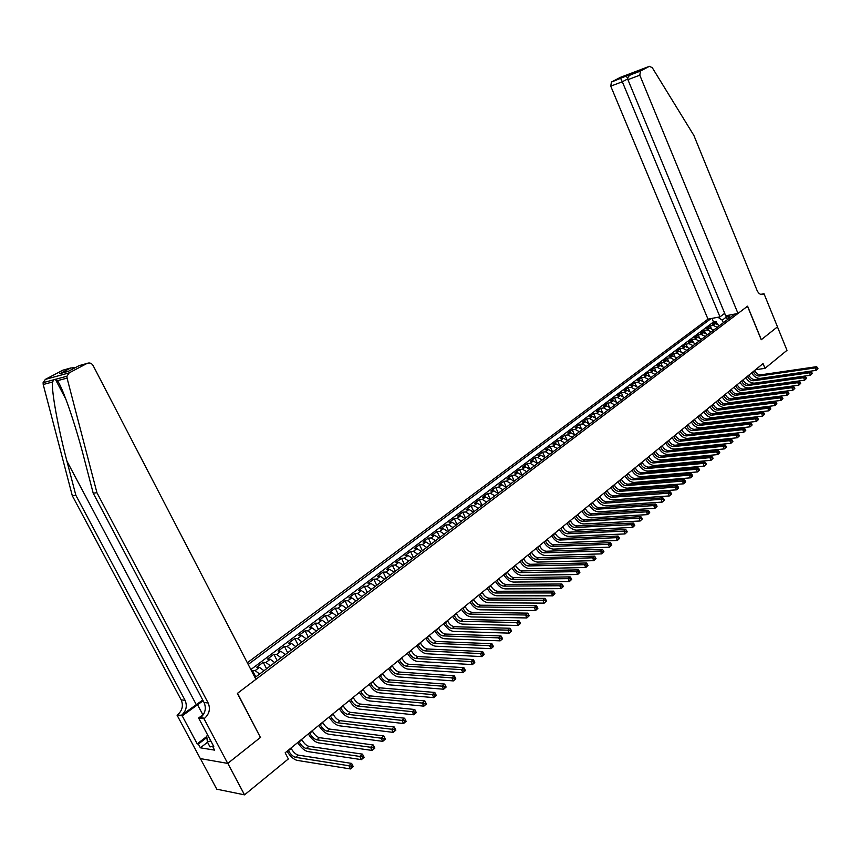 <?xml version="1.0" encoding="UTF-8"?>
<svg xmlns="http://www.w3.org/2000/svg" width="861" height="861" viewBox="0 0 861 861"><rect width="100%" height="100%" fill="white"/><g stroke="black" fill="none" stroke-linecap="round" stroke-linejoin="round"><path stroke-width="1.29" d="M724.704 313.318L719.968 316.87L707.99 319.151L247.333 662.755M200.398 758.616L216.768 789.182L244.524 794.854L288.349 758.939L285.152 752.783L763.061 363.59L765.02 368.336L786.997 350.33L777.451 326.868L761.242 339.74L747.499 306.236L237.55 693.277L260.334 737.274M719.613 325.544L715.556 323.618L712.628 324.156L716.169 321.497L717.105 323.725M717.245 327.331L713.188 325.404L710.26 325.942L711.208 328.235M710.26 325.942L706.677 328.633L709.615 328.095L713.683 330.043M707.688 334.574L703.609 332.615L700.682 333.153L704.287 330.441L705.267 332.776M701.64 339.159L697.55 337.189L694.623 337.706L698.26 334.972L699.272 337.372M695.537 343.787L691.437 341.795L688.509 342.312L692.179 339.546L693.213 342M689.37 348.457L685.27 346.445L682.332 346.951L686.045 344.163L687.11 346.682M683.15 353.161L679.038 351.137L676.1 351.643L679.846 348.823L680.943 351.406M676.875 357.918L672.753 355.873L669.815 356.368L673.593 353.527L674.723 356.185M670.536 362.729L666.403 360.662L663.465 361.146L667.286 358.273L668.448 361.007M664.132 367.572L660 365.484L657.061 365.968L660.914 363.073L662.109 365.871M657.675 372.469L653.531 370.359L650.593 370.833L654.478 367.905L655.716 370.8M651.153 377.409L646.998 375.288L644.06 375.751L647.989 372.791L649.269 375.762M644.566 382.392L640.412 380.25L637.463 380.713L641.434 377.731L642.758 380.788M637.915 387.428L633.75 385.276L630.812 385.717L634.815 382.704L636.182 385.857M631.21 392.519L627.023 390.334L624.085 390.776L628.132 387.741L629.542 390.991M624.429 397.653L620.243 395.457L617.305 395.888L621.384 392.81L622.847 396.168M617.574 402.84L613.387 400.623L610.449 401.043L614.571 397.943L616.089 401.409M610.664 408.082L606.467 405.843L603.518 406.252L607.683 403.12L609.254 406.704M603.679 413.366L599.471 411.106L596.533 411.515L600.73 408.351L602.366 412.064M596.63 418.715L592.411 416.433L589.473 416.821L593.713 413.635L595.414 417.477M589.505 424.107L585.276 421.804L582.337 422.191L586.632 418.963L588.397 422.955M582.305 429.564L578.075 427.239L575.137 427.616L579.464 424.355L581.315 428.509M575.03 435.074L570.789 432.728L567.862 433.083L572.231 429.79L574.169 434.116M567.69 440.638L563.438 438.271L560.511 438.615L564.924 435.289L566.947 439.799M560.274 446.256L556.012 443.867L553.085 444.201L557.551 440.843L559.672 445.557M552.773 451.939L548.511 449.517L545.583 449.851L550.093 446.45L552.321 451.39M545.196 457.675L540.923 455.232L537.996 455.555L542.559 452.122L544.916 457.32M537.544 463.466L533.271 461.012L530.344 461.313L534.95 457.848L537.447 463.336M529.816 469.331L525.522 466.845L522.605 467.136L527.255 463.638L529.849 469.31M522.003 475.25L517.698 472.743L514.781 473.023L519.484 469.482L522.1 475.175M514.103 481.234L509.798 478.694L506.881 478.964L511.638 475.39L514.265 481.105M506.117 487.283L501.812 484.721L498.896 484.98L503.696 481.364L506.354 487.1M498.045 493.385L493.73 490.802L490.824 491.05L495.678 487.391L498.347 493.159M489.898 499.563L485.572 496.958L482.666 497.184L487.574 493.493L490.264 499.283M481.654 505.816L477.328 503.168L474.422 503.394L479.383 499.66L482.095 505.472M473.324 512.123L468.987 509.454L466.092 509.658L471.096 505.891L473.841 511.735M464.897 518.505L460.549 515.814L457.665 515.997L462.734 512.187L465.489 518.053M456.384 524.962L452.036 522.24L449.141 522.412L454.264 518.559L457.051 524.446M447.774 531.485L443.415 528.729L440.531 528.891L445.707 524.995L448.516 530.914M439.067 538.071L434.697 535.294L431.824 535.445L437.065 531.506L439.896 537.447M430.263 544.744L425.894 541.935L423.02 542.064L428.315 538.082L431.167 544.055M421.363 551.492L416.982 548.651L414.119 548.769L419.468 544.733L422.353 550.739M412.354 558.305L407.974 555.442L405.111 555.539L410.525 551.46L413.431 557.487M403.249 565.203L398.858 562.308L396.006 562.394L401.484 558.272L404.422 564.321M394.037 572.188L389.646 569.261L386.804 569.315L392.336 565.15L395.296 571.23M384.727 579.249L380.325 576.278L377.484 576.332L383.091 572.113L386.072 578.226M375.299 586.384L370.897 583.392L368.067 583.414L373.728 579.152L376.741 585.286M365.764 593.606L361.351 590.581L358.531 590.592L364.268 586.276L367.303 592.443M356.12 600.913L351.708 597.857L348.888 597.846L354.689 593.477L357.756 599.676M346.359 608.307L341.935 605.208L339.137 605.186L345.003 600.774L348.092 606.994M336.49 615.787L332.055 612.655L329.268 612.612L335.198 608.146L338.319 614.399M326.491 623.353L322.057 620.189L319.28 620.124L325.286 615.604L328.439 621.89M316.374 631.016L311.94 627.82L309.174 627.734L315.244 623.16L318.43 629.466M306.139 638.776L301.705 635.536L298.939 635.429L305.095 630.801L308.303 637.14M295.786 646.622L291.341 643.35L288.586 643.21L294.817 638.528L298.057 644.9M285.303 654.564L280.858 651.25L278.114 651.099L284.41 646.353L287.682 652.756M274.681 662.604L270.236 659.257L267.502 659.074L273.884 654.274L277.188 660.71M263.94 670.741L259.484 667.35L256.772 667.157L263.229 662.292L266.566 668.76M251.627 671.02L252.434 670.418L255.803 676.907M254.996 677.521L734.777 314.061M711.089 318.559L248.216 664.444M716.169 321.497L713.489 321.992L250.863 669.546M252.434 670.418L255.157 670.622L259.602 674.023M263.229 662.292L265.952 662.486L270.408 665.844M273.884 654.274L276.629 654.435L281.073 657.761M284.41 646.353L287.165 646.493L291.61 649.786M294.817 638.528L297.572 638.647L302.017 641.897M305.095 630.801L307.861 630.898L312.295 634.105M315.244 623.16L318.032 623.235L322.466 626.41M325.286 615.604L328.073 615.658L332.497 618.801M335.198 608.146L337.996 608.178L342.42 611.288M345.003 600.774L347.812 600.784L352.224 603.862M354.689 593.477L357.509 593.477L361.921 596.522M364.268 586.276L367.087 586.255L371.5 589.258M373.728 579.152L376.569 579.119L380.971 582.09M383.091 572.113L385.932 572.059L390.324 574.997M392.336 565.15L395.188 565.074L399.579 567.991M401.484 558.272L404.336 558.176L408.727 561.06M410.525 551.46L413.388 551.363L417.768 554.204M419.468 544.733L422.342 544.615L426.712 547.435M428.315 538.082L431.189 537.942L435.558 540.73M437.065 531.506L439.939 531.345L444.298 534.111M445.707 524.995L448.592 524.823L452.951 527.556M454.264 518.559L457.159 518.376L461.507 521.077M462.734 512.187L465.618 511.994L469.966 514.674M471.096 505.891L474.002 505.676L478.329 508.324M479.383 499.66L482.278 499.434L486.605 502.06M487.574 493.493L490.479 493.256L494.795 495.85M495.678 487.391L498.594 487.143L502.899 489.715M503.696 481.364L506.612 481.095L510.917 483.645M511.638 475.39L514.555 475.111L518.849 477.64M519.484 469.482L522.401 469.191L526.695 471.688M527.255 463.638L530.182 463.336L534.466 465.812M534.95 457.848L537.867 457.535L542.15 459.989M542.559 452.122L545.487 451.799L549.748 454.221M550.093 446.45L553.02 446.116L557.282 448.516M557.551 440.843L560.479 440.498L564.73 442.877M564.924 435.289L567.862 434.934L572.102 437.291M572.231 429.79L575.17 429.424L579.41 431.759M579.464 424.355L582.402 423.978L586.632 426.281M586.632 418.963L589.559 418.575L593.789 420.868M593.713 413.635L596.651 413.237L600.87 415.497M600.73 408.351L603.669 407.942L607.877 410.191M607.683 403.12L610.621 402.7L614.819 404.928M614.571 397.943L617.509 397.513L621.696 399.719M621.384 392.81L624.322 392.379L628.498 394.564M628.132 387.741L631.07 387.289L635.246 389.463M634.815 382.704L637.753 382.252L641.919 384.404M641.434 377.731L644.372 377.269L648.527 379.4M647.989 372.791L650.927 372.329L655.07 374.438M654.478 367.905L657.417 367.432L661.56 369.52M660.914 363.073L663.853 362.589L667.985 364.655M667.286 358.273L670.224 357.778L674.346 359.833M673.593 353.527L676.531 353.032L680.642 355.066M679.846 348.823L682.784 348.318L686.895 350.33M686.045 344.163L688.983 343.647L693.073 345.648M692.179 339.546L695.118 339.019L699.207 341.01M698.26 334.972L701.198 334.445L705.277 336.403M704.287 330.441L707.215 329.903L711.294 331.851M729.59 315.04L728.115 319.108M727.427 319.625L726.35 317.052L722.25 320.152L717.923 317.268M723.326 322.735L722.25 320.152M260.592 737.317L227.799 763.363L244.524 794.854M755.474 369.767L765.02 368.336M729.03 316.547L726.35 317.052L724.553 313.426M713.489 321.992L711.993 318.387M753.257 371.575L753.386 371.866C754.817 374.696 756.851 376.074 759.488 375.999L815.098 367.905L816.519 366.689L760.92 374.815L759.488 375.999M754.699 370.402L754.817 370.693C756.249 373.523 758.283 374.901 760.92 374.815M817.95 368.605L817.552 367.625L816.981 368.11L817.38 369.089L817.95 368.605L816.088 370.37L760.467 378.366C756.851 378.539 753.902 376.709 751.653 372.888M817.38 369.089L816.088 370.37L815.098 367.905L816.981 368.11M817.552 367.625L816.519 366.689M212.85 746.121L210.03 746.928L207.361 741.913L206.737 736.047L207.77 735.251M210.794 740.923L207.361 741.913M737.995 313.447L639.798 75.198L627.906 79.675L725.726 315.783L737.995 313.447L747.585 306.161L761.328 339.675L777.483 326.846L763.998 293.709L760.65 294.376M707.99 319.151L610.74 86.143L611.439 82.043L636.408 71.764L630.962 74.638L640.476 71.022L649.398 66.319L652.261 67.675L693.869 135.425L756.991 290.265C758.476 293.493 760.371 294.892 762.652 294.473L763.998 293.709M611.439 82.043L620.361 77.361L649.398 66.319M719.968 316.87L622.331 81.773L610.74 86.143M640.476 71.022L639.798 75.198M620.684 78.534L622.331 81.773L627.734 78.921M626.119 75.671L627.723 78.76M636.408 71.764L635.633 72.173M630.962 74.638L630.543 74.842C628.272 76.263 627.389 77.877 627.906 79.675M202.766 700.025L181.596 715.211L177.054 715.179L200.312 758.595L227.734 763.406L260.42 737.447L237.378 693.406L255.932 679.329L93.117 365.559C91.578 363.148 89.555 362.427 87.069 363.417L69.224 372.845L66.943 376.214L67.061 378.108L96.938 492.729L208.179 702.985C210.568 708.807 209.395 713.887 204.66 718.246L204.014 718.741L227.734 763.406M96.938 492.729L93.203 493.181L84.098 458.3C75.531 424.796 62.961 388.193 57.45 380.68L55.341 379.227L53.931 379.733L52.467 382.015C51.412 391.346 58.225 428.487 66.921 461.13L75.854 495.29L185.083 700.337C187.429 706.009 186.267 710.971 181.596 715.211M75.854 495.29L72.302 495.721L181.187 699.885C183.533 705.536 182.371 710.476 177.7 714.695M204.66 718.246L200.57 717.708C205.295 713.371 206.468 708.312 204.079 702.522L93.203 493.181M87.069 363.417L79.104 365.645L68.353 371.317L59.85 373.663L70.537 368.045L62.875 370.176L45.342 379.389L69.224 372.845M52.467 382.015L43.211 384.501L72.302 495.721M204.014 718.741L198.611 718.02L213.776 746.53L212.57 746.336L213.345 745.734M207.533 742.247L200.355 747.8L214.593 750.125L212.57 746.336M200.355 747.8L198.353 744.065L197.201 743.872L182.22 715.857L177.054 715.179M203.153 700.757L182.22 715.857M198.611 718.02L203.616 714.232M43.211 384.501L43.093 382.671L45.342 379.389M62.875 370.176L64.521 369.724M197.201 743.872L206.78 736.489M206.888 737.49L198.353 744.065M59.85 373.663L62.315 372.985M70.537 368.045L75.585 367.507M747.477 376.279L747.596 376.569C749.048 379.421 751.083 380.81 753.73 380.734L809.383 372.781L810.814 371.554L755.172 379.55L753.73 380.734M748.93 375.095L749.048 375.396C750.491 378.237 752.536 379.626 755.172 379.55M812.246 373.491L811.848 372.501L811.277 372.985L811.675 373.975L812.246 373.491L810.384 375.256L754.71 383.123C751.083 383.274 748.134 381.434 745.863 377.592M811.675 373.975L810.384 375.256L809.383 372.781L811.277 372.985M811.848 372.501L810.814 371.554M741.644 381.036L741.762 381.326C743.215 384.189 745.26 385.588 747.908 385.524L803.614 377.699L805.057 376.461L749.371 384.318L747.908 385.524M743.108 379.841L743.226 380.131C744.679 382.994 746.724 384.383 749.371 384.318M806.499 378.409L806.09 377.419L805.519 377.914L805.918 378.905L806.499 378.409L804.626 380.185L748.898 387.913C745.271 388.053 742.311 386.202 740.029 382.349M805.918 378.905L804.626 380.185L803.614 377.699L805.519 377.914M806.09 377.419L805.057 376.461M735.757 385.825L735.875 386.126C737.339 389 739.395 390.399 742.031 390.345L797.792 382.671L799.245 381.423L743.506 389.129L742.031 390.345M737.231 384.63L737.35 384.921C738.813 387.784 740.869 389.194 743.506 389.129M800.687 383.382L800.278 382.381L799.697 382.887L800.106 383.888L800.687 383.382L798.804 385.168L743.032 392.745C739.405 392.885 736.435 391.012 734.142 387.138M800.106 383.888L798.804 385.168L797.792 382.671L799.697 382.887M800.278 382.381L799.245 381.423M729.805 390.668L729.934 390.969C731.398 393.854 733.464 395.264 736.112 395.221L791.905 387.687L793.379 386.428L737.597 393.994L736.112 395.221M731.301 389.452L731.419 389.753C732.894 392.627 734.95 394.047 737.597 393.994M794.821 388.408L794.412 387.407L793.82 387.902L794.229 388.914L794.821 388.408L792.927 390.194L737.113 397.631C733.475 397.75 730.505 395.866 728.202 391.981M794.229 388.914L792.927 390.194L791.905 387.687L793.82 387.902M794.412 387.407L793.379 386.428M723.81 395.554L723.929 395.856C725.414 398.751 727.48 400.171 730.128 400.139L785.964 392.756L787.46 391.486L731.624 398.901L730.128 400.139M725.317 394.327L725.436 394.629C726.921 397.524 728.976 398.944 731.624 398.901M788.902 393.477L788.493 392.465L787.89 392.982L788.31 393.983L788.902 393.477L786.997 395.274L731.14 402.55C727.502 402.668 724.521 400.774 722.207 396.867M788.31 393.983L786.997 395.274L785.964 392.756L787.89 392.982M788.493 392.465L787.46 391.486M717.751 400.494L717.88 400.785C719.365 403.691 721.432 405.133 724.09 405.1L779.969 397.879L781.476 396.587L725.597 403.852L724.09 405.1M719.269 399.256L719.398 399.547C720.883 402.453 722.949 403.884 725.597 403.852M782.918 398.589L782.509 397.578L781.906 398.094L782.315 399.106L782.918 398.589L781.013 400.397L725.102 407.522C721.464 407.63 718.483 405.714 716.148 401.796M782.315 399.106L781.013 400.397L779.969 397.879L781.906 398.094M782.509 397.578L781.476 396.587M711.638 405.466L711.767 405.768C713.263 408.684 715.34 410.137 717.988 410.105L773.91 403.045L775.438 401.743L719.516 408.846L717.988 410.105M713.177 404.218L713.295 404.519C714.791 407.436 716.869 408.878 719.516 408.846M776.88 403.766L776.461 402.744L775.858 403.271L776.278 404.283L776.88 403.766L774.965 405.574L719.021 412.548C715.373 412.634 712.381 410.719 710.034 406.769M776.278 404.283L774.965 405.574L773.91 403.045L775.858 403.271M776.461 402.744L775.438 401.743M705.471 410.493L705.6 410.794C707.096 413.721 709.184 415.185 711.832 415.163L767.797 408.265L769.336 406.952L713.382 413.893L711.832 415.163M707.021 409.233L707.139 409.535C708.646 412.462 710.723 413.915 713.382 413.893M770.789 408.986L770.358 407.963L769.745 408.491L770.175 409.502L770.789 408.986L768.851 410.805L712.876 417.617C709.227 417.693 706.224 415.755 703.867 411.795M770.175 409.502L768.851 410.805L767.797 408.265L769.745 408.491M770.358 407.963L769.336 406.952M699.24 415.572L699.369 415.863C700.876 418.812 702.963 420.276 705.622 420.276L761.619 413.528L763.169 412.215L707.182 418.995L705.622 420.276M700.8 414.292L700.929 414.593C702.436 417.531 704.524 419.006 707.182 418.995M764.622 414.249L764.202 413.226L763.578 413.764L764.008 414.787L764.622 414.249L762.685 416.089L706.666 422.729C703.017 422.794 700.004 420.846 697.636 416.864M764.008 414.787L762.685 416.089L761.619 413.528L763.578 413.764M764.202 413.226L763.169 412.215M692.944 420.685L693.073 420.997C694.601 423.946 696.689 425.431 699.347 425.431L755.388 418.855L756.948 417.52L700.919 424.139L699.347 425.431M694.526 419.404L694.655 419.705C696.172 422.665 698.26 424.139 700.919 424.139M758.401 419.576L757.981 418.554L757.346 419.081L757.777 420.114L758.401 419.576L756.453 421.416L700.402 427.895C696.743 427.949 693.729 425.98 691.351 421.987M757.777 420.114L756.453 421.416L755.388 418.855L757.346 419.081M757.981 418.554L756.948 417.52M686.594 425.861L686.723 426.163C688.262 429.133 690.361 430.629 693.019 430.629L749.081 424.236L750.663 422.88L694.601 429.327L693.019 430.629M688.187 424.559L688.316 424.871C689.855 427.831 691.943 429.316 694.601 429.327M752.127 424.957L751.696 423.924L751.061 424.462L751.492 425.495L752.127 424.957L750.168 426.808L694.074 433.115C690.414 433.158 687.401 431.167 685.001 427.153M751.492 425.495L750.168 426.808L749.081 424.236L751.061 424.462M751.696 423.924L750.663 422.88M680.179 431.081L680.319 431.383C681.858 434.375 683.957 435.87 686.626 435.892L742.72 429.661L744.324 428.294L688.23 434.568L686.626 435.892M681.794 429.768L681.923 430.08C683.462 433.051 685.56 434.557 688.23 434.568M745.777 430.392L745.346 429.348L744.7 429.897L745.142 430.93L745.777 430.392L743.807 432.254L687.691 438.378C684.032 438.41 680.997 436.409 678.597 432.373M745.142 430.93L743.807 432.254L742.72 429.661L744.7 429.897M745.346 429.348L744.324 428.294M673.711 436.355L673.84 436.656C675.39 439.659 677.499 441.166 680.168 441.198L736.295 435.149L737.909 433.772L681.783 439.863L680.168 441.198M675.336 435.031L675.465 435.343C677.015 438.335 679.125 439.842 681.783 439.863M739.362 435.87L738.932 434.837L738.286 435.386L738.716 436.43L739.362 435.87L737.382 437.743L681.245 443.695C677.575 443.716 674.54 441.693 672.118 437.646M738.716 436.43L737.382 437.743L736.295 435.149L738.286 435.386M738.932 434.837L737.909 433.772M667.167 441.682L667.307 441.984C668.868 444.997 670.977 446.515 673.646 446.558L729.805 440.692L731.43 439.293L675.282 445.212L673.646 446.558M668.814 440.348L668.943 440.649C670.504 443.652 672.613 445.18 675.282 445.212M732.894 441.413L732.453 440.369L731.796 440.929L732.237 441.973L732.894 441.413L730.903 443.297L674.723 449.065C671.063 449.065 668.018 447.042 665.585 442.974M732.237 441.973L730.903 443.297L729.805 440.692L731.796 440.929M732.453 440.369L731.43 439.293M660.57 447.053L660.699 447.365C662.27 450.389 664.391 451.917 667.06 451.971L723.24 446.289L724.887 444.879L668.717 450.604L667.06 451.971M662.227 445.707L662.357 446.02C663.928 449.033 666.048 450.561 668.717 450.604M726.35 447.02L725.909 445.966L725.242 446.536L725.694 447.58L726.35 447.02L724.349 448.904L668.147 454.49C664.488 454.479 661.431 452.434 658.988 448.344M725.694 447.58L724.349 448.904L723.24 446.289L725.242 446.536M725.909 445.966L724.887 444.879M653.908 452.488L654.037 452.8C655.619 455.824 657.739 457.374 660.409 457.428L716.61 451.939L718.278 450.518L662.077 456.061L660.409 457.428M655.576 451.121L655.705 451.433C657.287 454.468 659.408 456.007 662.077 456.061M719.742 452.671L719.29 451.616L718.623 452.186L719.075 453.241L719.742 452.671L717.73 454.576L661.506 459.957C657.847 459.935 654.78 457.88 652.326 453.769M719.075 453.241L717.73 454.576L716.61 451.939L718.623 452.186M719.29 451.616L718.278 450.518M647.171 457.966L647.311 458.278C648.893 461.324 651.024 462.884 653.693 462.949L709.916 457.654L711.595 456.222L655.382 461.571L653.693 462.949M648.86 456.588L648.99 456.9C650.582 459.946 652.713 461.507 655.382 461.571M713.059 458.386L712.617 457.331L711.939 457.901L712.391 458.967L713.059 458.386L711.046 460.301L654.801 465.489C651.131 465.457 648.064 463.379 645.599 459.247M712.391 458.967L711.046 460.301L709.916 457.654L711.939 457.901M712.617 457.331L711.595 456.222M640.369 463.509L640.509 463.821C642.112 466.877 644.243 468.449 646.912 468.524L703.146 463.433L704.847 461.98L648.613 467.125L646.912 468.524M642.08 462.12L642.209 462.432C643.813 465.489 645.944 467.049 648.613 467.125M706.321 464.165L705.859 463.1L705.181 463.681L705.633 464.746L706.321 464.165L704.287 466.081L648.032 471.075C644.362 471.032 641.284 468.933 638.797 464.789M705.633 464.746L704.287 466.081L703.146 463.433L705.181 463.681M705.859 463.1L704.847 461.98M633.502 469.105L633.642 469.417C635.246 472.485 637.388 474.067 640.067 474.153L696.312 469.267L698.034 467.803L641.789 472.743L640.067 474.153M635.224 467.695L635.364 468.007C636.968 471.075 639.11 472.657 641.789 472.743M699.498 469.998L699.046 468.933L698.357 469.525L698.809 470.59L699.498 469.998L697.464 471.925L641.187 476.714C637.517 476.65 634.428 474.54 631.931 470.375M698.809 470.59L697.464 471.925L696.312 469.267L698.357 469.525M699.046 468.933L698.034 467.803M626.56 474.745L626.7 475.068C628.326 478.156 630.467 479.749 633.147 479.846L689.403 475.154L691.146 473.679L634.88 478.415L633.147 479.846M628.304 473.335L628.444 473.647C630.058 476.725 632.211 478.318 634.88 478.415M692.61 475.896L692.147 474.82L691.458 475.423L691.921 476.488L692.61 475.896L690.565 477.833L634.277 482.418C630.607 482.332 627.518 480.201 625 476.025M691.921 476.488L690.565 477.833L689.403 475.154L691.458 475.423M692.147 474.82L691.146 473.679M619.554 480.46L619.694 480.772C621.33 483.871 623.482 485.475 626.151 485.593L682.429 481.116L684.183 479.62L627.906 484.151L626.151 485.593M621.319 479.028L621.459 479.34C623.084 482.44 625.237 484.043 627.906 484.151M685.647 481.859L685.184 480.782L684.484 481.374L684.947 482.451L685.647 481.859L683.591 483.807L627.292 488.165C623.622 488.079 620.523 485.927 617.994 481.729M684.947 482.451L683.591 483.807L682.429 481.116L684.484 481.374M685.184 480.782L684.183 479.62M612.483 486.217L612.623 486.54C614.259 489.651 616.422 491.276 619.091 491.394L675.368 487.132L677.144 485.626L620.867 489.941L619.091 491.394M614.259 484.775L614.399 485.087C616.035 488.198 618.187 489.823 620.867 489.941M678.619 487.875L678.145 486.799L677.435 487.401L677.908 488.478L678.619 487.875L676.542 489.834L620.243 493.988C616.573 493.88 613.462 491.706 610.923 487.487M677.908 488.478L676.542 489.834L675.368 487.132L677.435 487.401M678.145 486.799L677.144 485.626M605.326 492.04L605.466 492.363C607.123 495.495 609.287 497.12 611.967 497.26L668.244 493.213L670.03 491.696L613.753 495.785L611.967 497.26M607.123 490.587L607.263 490.899C608.91 494.031 611.073 495.656 613.753 495.785M671.505 493.966L671.031 492.879L670.321 493.493L670.794 494.569L671.505 493.966L669.428 495.925L613.118 499.854C609.448 499.735 606.327 497.55 603.776 493.31M670.794 494.569L669.428 495.925L668.244 493.213L670.321 493.493M671.031 492.879L670.03 491.696M598.104 497.927L598.244 498.25C599.913 501.393 602.076 503.039 604.756 503.179L661.033 499.369L662.841 497.819L606.564 501.694L604.756 503.179M599.913 496.453L600.063 496.765C601.721 499.907 603.884 501.554 606.564 501.694M664.315 500.112L663.842 499.025L663.121 499.638L663.594 500.736L664.315 500.112L662.227 502.092L605.929 505.794C602.248 505.655 599.127 503.448 596.555 499.186M663.594 500.736L662.227 502.092L661.033 499.369L663.121 499.638M663.842 499.025L662.841 497.819M590.807 503.868L590.947 504.191C592.626 507.355 594.8 509.012 597.48 509.163L653.747 505.579L655.576 504.019L599.299 507.656L597.48 509.163M592.637 502.383L592.777 502.695C594.456 505.859 596.63 507.506 599.299 507.656M657.051 506.333L656.577 505.235L655.845 505.859L656.33 506.957L657.051 506.333L654.952 508.324L598.653 511.789C594.973 511.628 591.851 509.411 589.258 505.127M656.33 506.957L654.952 508.324L653.747 505.579L655.845 505.859M656.577 505.235L655.576 504.019M583.424 509.873L583.575 510.196C585.265 513.371 587.439 515.039 590.119 515.212L646.385 511.864L648.236 510.293L591.97 513.694L590.119 515.212M585.276 508.367L585.426 508.69C587.105 511.864 589.29 513.533 591.97 513.694M649.711 512.618L649.226 511.52L648.494 512.144L648.979 513.242L649.711 512.618L647.601 514.62L591.303 517.848C587.632 517.676 584.49 515.438 581.896 511.133M648.979 513.242L647.601 514.62L646.385 511.864L648.494 512.144M649.226 511.52L648.236 510.293M575.977 515.943L576.127 516.266C577.817 519.452 580.013 521.142 582.682 521.325L638.948 518.214L640.81 516.622L584.554 519.786L582.682 521.325M577.849 514.426L577.989 514.749C579.69 517.924 581.875 519.613 584.554 519.786M642.295 518.968L641.8 517.859L641.058 518.505L641.542 519.603L642.295 518.968L640.164 520.98L583.876 523.962C580.206 523.779 577.064 521.518 574.448 517.192M641.542 519.603L640.164 520.98L638.948 518.214L641.058 518.505M641.8 517.859L640.81 516.622M568.443 522.078L568.594 522.401C570.305 525.608 572.5 527.298 575.17 527.492L631.425 524.64L633.309 523.025L577.064 525.942L575.17 527.492M570.337 520.539L570.488 520.862C572.188 524.058 574.384 525.759 577.064 525.942M634.783 525.393L634.299 524.284L633.545 524.93L634.03 526.039L634.783 525.393L632.652 527.416L576.375 530.15C572.705 529.945 569.552 527.664 566.915 523.327M634.03 526.039L632.652 527.416L631.425 524.64L633.545 524.93M634.299 524.284L633.309 523.025M560.834 528.277L560.985 528.6C562.707 531.818 564.902 533.529 567.582 533.734L623.816 531.129L625.721 529.504L569.487 532.163L567.582 533.734M562.75 526.717L562.9 527.04C564.612 530.258 566.807 531.969 569.487 532.163M627.206 531.883L626.7 530.774L625.947 531.42L626.442 532.539L627.206 531.883L625.054 533.917L568.798 536.403C565.117 536.177 561.964 533.885 559.316 529.515M626.442 532.539L625.054 533.917L623.816 531.129L625.947 531.42M626.7 530.774L625.721 529.504M553.149 534.541L553.3 534.864C555.033 538.093 557.239 539.815 559.908 540.041L616.121 537.694L618.047 536.048L561.835 538.459L559.908 540.041M555.076 532.97L555.227 533.293C556.959 536.521 559.155 538.243 561.835 538.459M619.533 538.448L619.027 537.329L618.263 537.996L618.758 539.115L619.533 538.448L617.369 540.493L561.135 542.721C557.465 542.473 554.29 540.159 551.632 535.768M618.758 539.115L617.369 540.493L616.121 537.694L618.263 537.996M619.027 537.329L618.047 536.048M545.379 540.869L545.53 541.192C547.273 544.443 549.479 546.175 552.159 546.412L608.34 544.335L610.298 542.667L554.107 544.809L552.159 546.412M547.327 539.277L547.478 539.61C549.221 542.85 551.427 544.582 554.107 544.809M611.773 545.088L611.267 543.969L610.492 544.636L610.998 545.756L611.773 545.088L609.599 547.144L553.397 549.103C549.716 548.844 546.541 546.509 543.861 542.096M610.998 545.756L609.599 547.144L608.34 544.335L610.492 544.636M611.267 543.969L610.298 542.667M537.522 547.262L537.673 547.596C539.427 550.857 541.644 552.611 544.324 552.848L600.472 551.04L602.452 549.361L546.283 551.234L544.324 552.848M539.492 545.659L539.643 545.982C541.397 549.243 543.614 550.997 546.283 551.234M603.938 551.804L603.421 550.674L602.635 551.352L603.141 552.482L603.938 551.804L601.753 553.871L545.562 555.549C541.892 555.28 538.706 552.923 536.016 548.489M603.141 552.482L601.753 553.871L600.472 551.04L602.635 551.352M603.421 550.674L602.452 549.361M529.58 553.731L529.73 554.064C531.506 557.336 533.723 559.101 536.403 559.359L592.519 557.831L594.52 556.131L538.383 557.734L536.403 559.359M531.571 552.105L531.732 552.439C533.497 555.711 535.714 557.476 538.383 557.734M596.006 558.595L595.489 557.454L594.693 558.143L595.209 559.273L596.006 558.595L593.81 560.662L537.651 562.082C533.981 561.781 530.796 559.402 528.084 554.947M595.209 559.273L593.81 560.662L592.519 557.831L594.693 558.143M595.489 557.454L594.52 556.131M521.562 560.263L521.712 560.597C523.488 563.89 525.716 565.666 528.396 565.946L584.479 564.698L586.502 562.976L530.398 564.289L528.396 565.946M523.574 558.628L523.725 558.95C525.501 562.244 527.728 564.02 530.398 564.289M587.977 565.451L587.46 564.321L586.653 565.01L587.17 566.151L587.977 565.451L585.771 567.539L529.655 568.669C525.985 568.357 522.788 565.957 520.066 561.48M587.17 566.151L585.771 567.539L584.479 564.698L586.653 565.01M587.46 564.321L586.502 562.976M513.447 566.872L513.597 567.205C515.395 570.509 517.622 572.307 520.302 572.597L576.343 571.639L578.388 569.896L522.326 570.929L520.302 572.597M515.481 565.214L515.631 565.548C517.429 568.852 519.657 570.639 522.326 570.929M579.873 572.404L579.345 571.252L578.527 571.952L579.055 573.092L579.873 572.404L577.656 574.502L521.572 575.331C517.902 574.997 514.706 572.587 511.961 568.077M579.055 573.092L577.656 574.502L576.343 571.639L578.527 571.952M579.345 571.252L578.388 569.896M505.246 573.544L505.396 573.889C507.204 577.204 509.443 579.022 512.112 579.324L568.12 578.657L570.186 576.902L514.168 577.634L512.112 579.324M507.301 571.876L507.463 572.21C509.26 575.525 511.499 577.333 514.168 577.634M571.661 579.421L571.144 578.269L570.316 578.979L570.843 580.131L571.661 579.421L569.433 581.53L513.404 582.068C509.734 581.713 506.526 579.281 503.76 574.75M570.843 580.131L569.433 581.53L568.12 578.657L570.316 578.979M571.144 578.269L570.186 576.902M496.948 580.303L497.109 580.637C498.928 583.973 501.167 585.803 503.846 586.126L559.79 585.76L561.878 583.984L505.924 584.415L503.846 586.126M499.036 578.603L499.186 578.947C501.005 582.284 503.244 584.102 505.924 584.415M563.363 586.524L562.836 585.372L561.996 586.083L562.534 587.245L563.363 586.524L561.124 588.644L505.138 588.881C501.479 588.515 498.261 586.05 495.473 581.498M562.534 587.245L561.124 588.644L559.79 585.76L561.996 586.083M562.836 585.372L561.878 583.984M488.564 587.127L488.725 587.471C490.555 590.818 492.804 592.669 495.473 593.003L551.374 592.949L553.483 591.141L497.572 591.27L495.473 593.003M490.673 585.415L490.835 585.749C492.664 589.107 494.903 590.947 497.572 591.27M554.968 593.713L554.43 592.551L553.591 593.272L554.129 594.434L554.968 593.713L552.708 595.844L496.786 595.769C493.127 595.381 489.898 592.895 487.1 588.321M554.129 594.434L552.708 595.844L551.374 592.949L553.591 593.272M554.43 592.551L553.483 591.141M480.094 594.036L480.255 594.37C482.095 597.749 484.356 599.6 487.014 599.956L542.85 600.214L544.991 598.395L489.145 598.212L487.014 599.956M482.214 592.303L482.375 592.637C484.216 596.006 486.476 597.868 489.145 598.212M546.477 600.978L545.939 599.816L545.078 600.548L545.626 601.71L546.477 600.978L544.206 603.13L488.338 602.743C484.678 602.323 481.45 599.816 478.63 595.22M545.626 601.71L544.206 603.13L542.85 600.214L545.078 600.548M545.939 599.816L544.991 598.395M471.516 601.01L471.677 601.355C473.539 604.745 475.799 606.618 478.468 606.983L534.24 607.575L536.403 605.724L480.61 605.218L478.468 606.983M473.668 599.256L473.83 599.6C475.692 602.991 477.952 604.852 480.61 605.218M537.888 608.34L537.339 607.166L536.478 607.909L537.016 609.082L537.888 608.34L535.607 610.492L479.792 609.782C476.144 609.34 472.904 606.811 470.074 602.194M537.016 609.082L535.607 610.492L534.24 607.575L536.478 607.909M537.339 607.166L536.403 605.724M462.852 608.07L463.014 608.415C464.886 611.816 467.157 613.71 469.815 614.097L525.522 615.012L527.707 613.14L471.989 612.311L469.815 614.097M465.026 606.295L465.188 606.639C467.06 610.04 469.32 611.934 471.989 612.311M529.192 615.776L528.643 614.603L527.761 615.357L528.32 616.53L529.192 615.776L526.889 617.95L471.161 616.907C467.501 616.444 464.262 613.893 461.41 609.244M528.32 616.53L526.889 617.95L525.522 615.012L527.761 615.357M528.643 614.603L527.707 613.14M454.081 615.206L454.253 615.55C456.136 618.973 458.407 620.889 461.065 621.287L516.697 622.546L518.914 620.652L463.261 619.479L461.065 621.287M456.287 613.419L456.448 613.764C458.332 617.176 460.603 619.081 463.261 619.479M520.388 623.31L519.84 622.126L518.957 622.89L519.506 624.064L520.292 623.601L518.085 625.495L462.422 624.107C458.773 623.622 455.523 621.039 452.649 616.379M519.506 624.064L518.085 625.495L516.697 622.546L518.957 622.89M519.84 622.126L518.914 620.652M445.212 622.428L445.385 622.772C447.289 626.216 449.56 628.143 452.219 628.552L507.764 630.155L510.003 628.25L454.436 626.733L452.219 628.552M447.44 620.62L447.612 620.964C449.507 624.397 451.777 626.324 454.436 626.733M511.488 630.93L510.928 629.746L510.035 630.51L510.595 631.694L511.402 631.21L509.163 633.126L453.586 631.393C449.937 630.887 446.676 628.282 443.792 623.59M510.595 631.694L509.163 633.126L507.764 630.155L510.035 630.51M510.928 629.746L510.003 628.25M436.247 629.735L436.419 630.08C438.335 633.535 440.617 635.483 443.264 635.913L498.734 637.872L500.994 635.935L445.514 634.062L443.264 635.913M438.497 627.895L438.669 628.25C440.584 631.694 442.866 633.631 445.514 634.062M502.48 638.647L501.92 637.452L501.005 638.227L501.576 639.422L502.415 638.916L500.144 640.853L444.642 638.754C441.004 638.227 437.743 635.601 434.837 630.887M501.576 639.422L500.144 640.853L498.734 637.872L501.005 638.227M501.92 637.452L500.994 635.935M427.174 637.118L427.347 637.474C429.273 640.939 431.565 642.898 434.213 643.35L489.586 645.675L491.879 643.716L436.484 641.488L434.213 643.35M429.456 635.267L429.628 635.612C431.555 639.077 433.836 641.036 436.484 641.488M493.364 646.45L492.793 645.244L491.879 646.03L492.449 647.235L493.31 646.708L491.018 648.667L435.601 646.213C431.974 645.653 428.692 643.006 425.775 638.259M492.449 647.235L491.018 648.667L489.586 645.675L491.879 646.03M492.793 645.244L491.879 643.716M418.005 644.588L418.177 644.943C420.114 648.43 422.417 650.41 425.054 650.884L480.33 653.574L482.655 651.594L427.357 648.99L425.054 650.884M420.308 642.715L420.48 643.07C422.417 646.546 424.71 648.527 427.357 648.99M484.13 654.349L483.559 653.144L482.634 653.94L483.204 655.146L484.086 654.597L481.773 656.588L426.464 653.757C422.837 653.176 419.555 650.496 416.606 645.728M483.204 655.146L481.773 656.588L480.33 653.574L482.634 653.94M483.559 653.144L482.655 651.594M408.717 652.154L408.9 652.509C410.848 656.007 413.151 658.008 415.798 658.493L470.956 661.571L473.313 659.558L418.123 656.577L415.798 658.493M411.052 650.249L411.224 650.604C413.183 654.112 415.476 656.104 418.123 656.577M474.788 662.346L474.207 661.13L473.27 661.937L473.851 663.153L474.766 662.583L472.42 664.595L417.208 661.377C413.592 660.774 410.299 658.073 407.339 653.284M473.851 663.153L472.42 664.595L470.956 661.571L473.27 661.937M474.207 661.13L473.313 659.558M399.332 659.795L399.504 660.15C401.474 663.68 403.787 665.693 406.424 666.199L461.474 669.664L463.853 667.63L408.771 664.261L406.424 666.199M401.689 657.879L401.861 658.235C403.831 661.754 406.134 663.766 408.771 664.261M465.338 670.439L464.746 669.223L463.799 670.041L464.38 671.257L465.327 670.665L462.949 672.699L407.845 669.094C404.229 668.47 400.935 665.736 397.954 660.914M464.38 671.257L462.949 672.699L461.474 669.664L463.799 670.041M464.746 669.223L463.853 667.63M389.829 667.533L390.001 667.888C391.992 671.429 394.306 673.463 396.932 673.991L451.874 677.855L454.285 675.799L399.321 672.032L396.932 673.991M392.218 665.596L392.39 665.951C394.37 669.481 396.684 671.515 399.321 672.032M455.76 678.629L455.168 677.413L454.21 678.231L454.802 679.458L455.76 678.845L453.36 680.911L398.374 676.907C394.768 676.251 391.464 673.496 388.462 668.653M454.802 679.458L453.36 680.911L451.874 677.855L454.21 678.231M455.168 677.413L454.285 675.799M380.218 675.368L380.39 675.724C382.392 679.286 384.716 681.331 387.342 681.88L442.156 686.152L444.599 684.064L389.753 679.899L387.342 681.88M382.628 673.399L382.811 673.754C384.802 677.316 387.116 679.361 389.753 679.899M446.073 686.927L445.471 685.7L444.491 686.54L445.094 687.767L446.084 687.132L443.652 689.22L388.795 684.807C385.19 684.118 381.886 681.342 378.862 676.466M445.094 687.767L443.652 689.22L442.156 686.152L444.491 686.54M445.471 685.7L444.599 684.064M370.488 683.29L370.66 683.645C372.684 687.229 375.009 689.295 377.624 689.865L432.308 694.547L434.783 692.438L380.067 687.864L377.624 689.865M372.931 681.299L373.104 681.654C375.127 685.227 377.441 687.293 380.067 687.864M436.258 695.333L435.655 694.095L434.665 694.945L435.268 696.172L436.29 695.516L433.815 697.636L379.098 692.804C375.504 692.093 372.189 689.284 369.143 684.387M435.268 696.172L433.815 697.636L432.308 694.547L434.665 694.945M435.655 694.095L434.783 692.438M360.641 691.308L360.824 691.663C362.858 695.268 365.182 697.356 367.798 697.937L422.342 703.06L424.85 700.919L370.273 695.914L367.798 697.937M363.116 689.295L363.288 689.65C365.322 693.245 367.647 695.333 370.273 695.914M426.313 703.835L425.711 702.598L424.71 703.459L425.312 704.696L426.367 704.018L423.87 706.149L369.283 700.897C365.699 700.154 362.373 697.313 359.306 692.395M425.312 704.696L423.87 706.149L422.342 703.06L424.71 703.459M425.711 702.598L424.85 700.919M350.675 699.423L350.857 699.789C352.913 703.394 355.238 705.514 357.853 706.117L412.247 711.67L414.787 709.507L360.35 704.061L357.853 706.117M353.182 697.388L353.365 697.744C355.41 701.36 357.735 703.459 360.35 704.061M416.25 712.456L415.637 711.208L414.625 712.069L415.239 713.317L416.315 712.617L413.786 714.781L359.349 709.087C355.765 708.312 352.44 705.45 349.351 700.499M415.239 713.317L413.786 714.781L412.247 711.67L414.625 712.069M415.637 711.208L414.787 709.507M340.59 707.634L340.773 708C342.839 711.627 345.175 713.769 347.79 714.393L402.022 720.399L404.595 718.203L406.144 721.324L403.583 723.52L349.297 717.374C345.724 716.578 342.387 713.683 339.288 708.7M343.119 705.568L343.302 705.934C345.369 709.561 347.704 711.692 350.309 712.316L404.595 718.203L405.434 719.925L404.412 720.808L405.036 722.056L406.058 721.174L405.434 719.925M405.036 722.056L403.583 723.52L402.022 720.399L404.412 720.808M330.376 715.943L330.57 716.309C332.647 719.968 334.994 722.121 337.598 722.766L391.669 729.235L394.273 727.007L395.834 730.15L393.24 732.377L339.116 725.769C335.553 724.93 332.217 722.013 329.085 716.998M332.949 713.855L333.132 714.221C335.209 717.87 337.555 720.022 340.149 720.668L394.273 727.007L395.113 728.75L394.069 729.644L394.693 730.903L395.737 730.01L395.113 728.75M394.693 730.903L393.24 732.377L391.669 729.235L394.069 729.644M320.044 724.359L320.238 724.736C322.337 728.406 324.683 730.58 327.277 731.247L381.175 738.178L383.812 735.929L385.394 739.082L382.768 741.343L328.816 734.261C325.264 733.4 321.917 730.44 318.764 725.403M322.638 722.25L322.832 722.616C324.931 726.286 327.277 728.449 329.871 729.116L383.812 735.929L384.641 737.705L383.597 738.598L384.232 739.868L385.276 738.964L384.641 737.705M384.232 739.868L382.768 741.343L381.175 738.178L383.597 738.598M309.583 732.883L309.777 733.249C311.897 736.941 314.243 739.136 316.837 739.836L370.553 747.251L373.222 744.969L374.826 748.144L372.156 750.426L318.387 742.86C314.846 741.967 311.488 738.986 308.313 733.916M312.209 730.741L312.403 731.107C314.513 734.799 316.87 736.984 319.453 737.673L373.222 744.969L374.051 746.767L372.974 747.671L373.62 748.941L374.686 748.026L374.051 746.767M373.62 748.941L372.156 750.426L370.553 747.251L372.974 747.671M298.993 741.504L299.187 741.881C301.318 745.594 303.675 747.811 306.258 748.521L359.79 756.432L362.492 754.128L364.106 757.314L361.416 759.628L307.829 751.567C304.299 750.641 300.93 747.628 297.745 742.526M301.651 739.341L301.845 739.717C303.976 743.42 306.333 745.626 308.916 746.347L362.492 754.128L363.31 755.936L362.223 756.862L362.868 758.143L363.955 757.217L363.31 755.936M362.868 758.143L361.416 759.628L359.79 756.432L362.223 756.862M288.274 750.243L288.467 750.62C290.62 754.344 292.977 756.582 295.549 757.325L348.888 765.741L351.622 763.406L353.258 766.602L350.524 768.948L297.131 760.381C293.612 759.424 290.243 756.378 287.036 751.255M290.964 748.048L291.158 748.424C293.3 752.148 295.667 754.376 298.24 755.119L351.622 763.406L352.429 765.246L351.331 766.182L351.988 767.463L353.085 766.527L352.429 765.246M351.988 767.463L350.524 768.948L348.888 765.741L351.331 766.182M713.188 325.404L715.556 323.618M255.157 670.622L259.484 667.35M265.952 662.486L270.236 659.257M276.629 654.435L280.858 651.25M287.165 646.493L291.341 643.35M297.572 638.647L301.705 635.536M307.861 630.898L311.94 627.82M318.032 623.235L322.057 620.189M328.073 615.658L332.055 612.655M337.996 608.178L341.935 605.208M347.812 600.784L351.708 597.857M357.509 593.477L361.351 590.581M367.087 586.255L370.897 583.392M376.569 579.119L380.325 576.278M385.932 572.059L389.646 569.261M395.188 565.074L398.858 562.308M404.336 558.176L407.974 555.442M413.388 551.363L416.982 548.651M422.342 544.615L425.894 541.935M431.189 537.942L434.697 535.294M439.939 531.345L443.415 528.729M448.592 524.823L452.036 522.24M457.159 518.376L460.549 515.814M465.618 511.994L468.987 509.454M474.002 505.676L477.328 503.168M482.278 499.434L485.572 496.958M490.479 493.256L493.73 490.802M498.594 487.143L501.812 484.721M506.612 481.095L509.798 478.694M514.555 475.111L517.698 472.743M522.401 469.191L525.522 466.845M530.182 463.336L533.271 461.012M537.867 457.535L540.923 455.232M545.487 451.799L548.511 449.517M553.02 446.116L556.012 443.867M560.479 440.498L563.438 438.271M567.862 434.934L570.789 432.728M575.17 429.424L578.075 427.239M582.402 423.978L585.276 421.804M589.559 418.575L592.411 416.433M596.651 413.237L599.471 411.106M603.669 407.942L606.467 405.843M610.621 402.7L613.387 400.623M617.509 397.513L620.243 395.457M624.322 392.379L627.023 390.334M631.07 387.289L633.75 385.276M637.753 382.252L640.412 380.25M644.372 377.269L646.998 375.288M650.927 372.329L653.531 370.359M657.417 367.432L660 365.484M663.853 362.589L666.403 360.662M670.224 357.778L672.753 355.873M676.531 353.032L679.038 351.137M682.784 348.318L685.27 346.445M688.983 343.647L691.437 341.795M695.118 339.019L697.55 337.189M701.198 334.445L703.609 332.615M707.215 329.903L709.615 328.095M754.817 370.693L753.386 371.866M760.995 294.484L763.696 293.945M66.921 461.13L196.125 704.341M185.083 700.337L181.187 699.885M204.079 702.522L208.179 702.985M67.061 378.108L57.45 380.68M202.873 714.791L197.395 704.492M749.048 375.396L747.596 376.569M743.226 380.131L741.762 381.326M737.35 384.921L735.875 386.126M731.419 389.753L729.934 390.969M725.436 394.629L723.929 395.856M719.398 399.547L717.88 400.785M713.295 404.519L711.767 405.768M707.139 409.535L705.6 410.794M700.929 414.593L699.369 415.863M694.655 419.705L693.073 420.997M688.316 424.871L686.723 426.163M681.923 430.08L680.319 431.383M675.465 435.343L673.84 436.656M668.943 440.649L667.307 441.984M662.357 446.02L660.699 447.365M655.705 451.433L654.037 452.8M648.99 456.9L647.311 458.278M642.209 462.432L640.509 463.821M635.364 468.007L633.642 469.417M628.444 473.647L626.7 475.068M621.459 479.34L619.694 480.772M614.399 485.087L612.623 486.54M607.263 490.899L605.466 492.363M600.063 496.765L598.244 498.25M592.777 502.695L590.947 504.191M585.426 508.69L583.575 510.196M577.989 514.749L576.127 516.266M570.488 520.862L568.594 522.401M562.9 527.04L560.985 528.6M555.227 533.293L553.3 534.864M547.478 539.61L545.53 541.192M539.643 545.982L537.673 547.596M531.732 552.439L529.73 554.064M523.725 558.95L521.712 560.597M515.631 565.548L513.597 567.205M507.463 572.21L505.396 573.889M499.186 578.947L497.109 580.637M490.835 585.749L488.725 587.471M482.375 592.637L480.255 594.37M473.83 599.6L471.677 601.355M465.188 606.639L463.014 608.415M456.448 613.764L454.253 615.55M447.612 620.964L445.385 622.772M438.669 628.25L436.419 630.08M429.628 635.612L427.347 637.474M420.48 643.07L418.177 644.943M411.224 650.604L408.9 652.509M401.861 658.235L399.504 660.15M392.39 665.951L390.001 667.888M382.811 673.754L380.39 675.724M373.104 681.654L370.66 683.645M363.288 689.65L360.824 691.663M353.365 697.744L350.857 699.789M343.302 705.934L340.773 708M350.309 712.316L347.79 714.393M333.132 714.221L330.57 716.309M340.149 720.668L337.598 722.766M322.832 722.616L320.238 724.736M329.871 729.116L327.277 731.247M312.403 731.107L309.777 733.249M319.453 737.673L316.837 739.836M301.845 739.717L299.187 741.881M308.916 746.347L306.258 748.521M291.158 748.424L288.467 750.62M298.24 755.119L295.549 757.325M611.256 82.161L635.988 71.969M630.543 74.842L640.293 71.14M55.341 379.227L65.996 399.482M66.943 376.214L55.739 379.249M53.931 379.733L43.093 382.671M70.989 367.851L60.302 373.48"/></g></svg>
